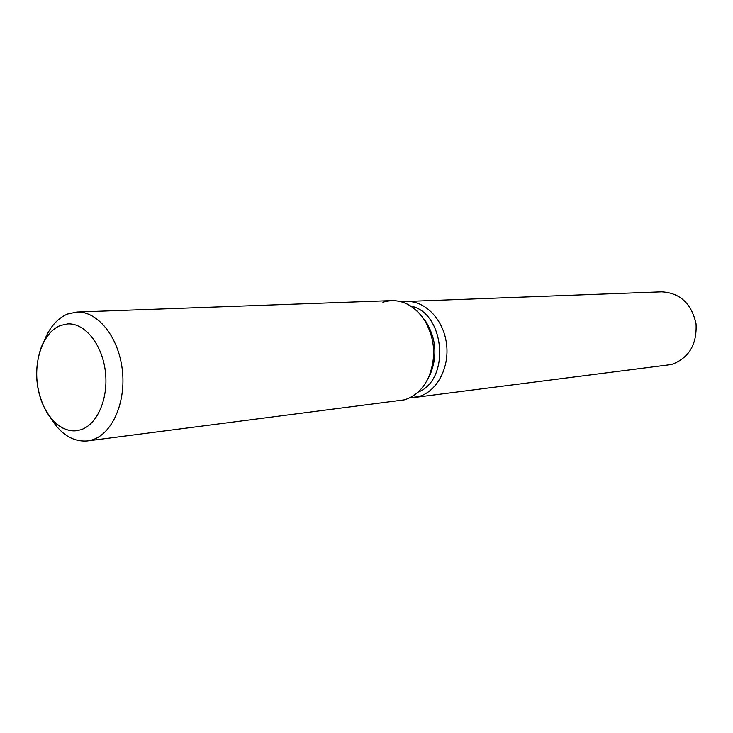 <?xml version="1.0" encoding="UTF-8"?>
<svg xmlns="http://www.w3.org/2000/svg" width="733" height="733" viewBox="0 0 733 733"><rect width="100%" height="100%" fill="white"/><g stroke="black" fill="none" stroke-linecap="round" stroke-linejoin="round"><path stroke-width="1.1" d="M60.381 325.507C43.586 332.095 33.489 359.536 37.585 385.879C41.488 412.276 58.952 432.901 76.525 430.72L80.74 429.795C97.37 424.7 108.759 398.184 105.323 371.173C102.07 344.125 84.817 322.923 67.729 323.913L60.381 325.507C51.622 329.245 45.043 337.052 40.663 348.945C34.057 370.128 35.743 390.634 45.721 410.462C54.086 424.801 64.348 431.554 76.525 430.72L80.74 429.795C97.37 424.7 108.759 398.184 105.323 371.173C102.07 344.125 84.817 322.923 67.729 323.913L60.381 325.507M409.866 397.735L418.58 396.626C436.859 391.706 449.723 367.801 446.489 343.649C443.465 319.469 425.103 300.567 406.366 301.474L401.986 301.959M414.264 397.497L671.492 364.521C688.901 358.116 697.083 344.537 696.038 323.794C691.531 303.581 680.087 292.934 661.697 291.844L406.366 301.474M417.984 392.173C450.548 380.115 444.995 312.689 410.901 306.11M428.026 378.567L430.152 374.572C437.674 356.137 436.217 338.444 425.781 321.494L423.033 317.902M50.412 417.563C60.555 434.275 72.897 442.063 87.429 440.936L404.314 399.861C414.676 396.764 422.684 389.434 428.347 377.889C436.758 357.273 435.127 337.482 423.463 318.516C411.919 303.215 398.386 297.781 382.883 302.216M429.226 376.276L429.73 375.443M425.222 320.706L424.59 319.964M87.429 440.936L92.138 439.91C112.305 433.918 126.314 402.069 122.255 369.386C118.416 336.676 97.507 311.003 76.828 312.056L67.482 314.063C57.22 318.479 49.441 327.514 44.127 341.166M404.314 399.861C414.676 396.764 422.684 389.434 428.347 377.889C436.758 357.273 435.127 337.482 423.463 318.516C414.704 306.44 404.112 300.466 391.669 300.603L76.828 312.056M425.781 321.494L423.463 318.516L425.781 321.494M430.152 374.572L428.347 377.889L430.152 374.572"/></g></svg>
